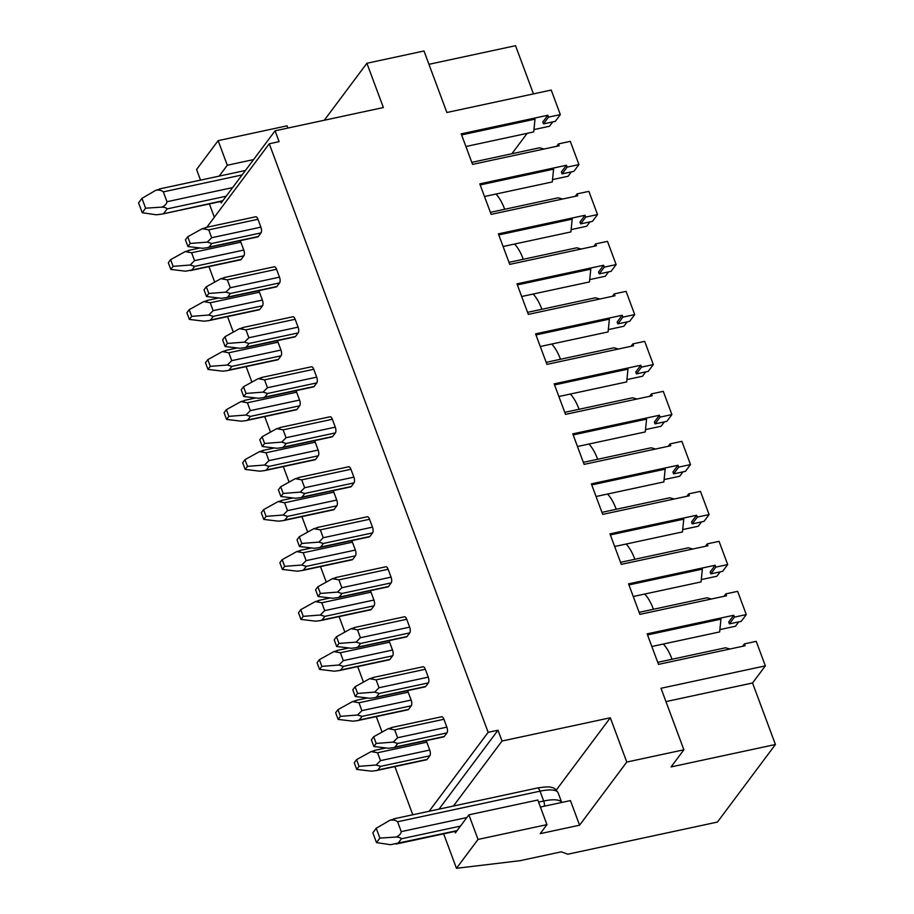 <?xml version="1.0" encoding="UTF-8"?>
<svg xmlns="http://www.w3.org/2000/svg" width="914" height="914" viewBox="0 0 914 914"><rect width="100%" height="100%" fill="white"/><g stroke="black" fill="none" stroke-linecap="round" stroke-linejoin="round"><path stroke-width="1.37" d="M540.403 807.039L570.439 800.584L579.579 825.193L540.208 833.648L546.949 824.634L537.798 800.024L468.882 814.831L460.462 826.107L401.395 838.801C400.949 837.898 399.235 837.293 396.276 837.007C399.212 835.647 400.858 833.865 401.246 831.626L397.59 821.777C395.785 820.212 393.271 819.687 390.027 820.201L394.071 819.115M468.882 814.831L478.033 839.44L456.463 868.3L519.975 860.702L561.322 851.825L567.8 854.213L717.433 822.063L775.426 744.51L752.542 682.986L765.349 665.86L661.005 688.276L683.878 749.788L626.776 762.059L610.312 717.776L556.375 789.913M626.776 762.059L579.579 825.193M220.605 201.514L221.142 202.965L275.08 130.816L383.366 107.544L366.902 63.26L423.993 50.99L446.877 112.502L551.222 90.075L560.339 114.593L555.278 121.356L543.464 123.893L548.526 117.129L560.339 114.593M324.299 120.237L366.902 63.26M226.192 196.202L167.125 208.895C166.679 207.981 164.977 207.387 162.018 207.101C164.943 205.741 166.599 203.948 166.988 201.72L163.32 191.871C161.527 190.306 159.002 189.769 155.768 190.295L159.813 189.209M396.276 837.007L379.87 838.115L376.214 828.267L372.843 832.78L376.499 842.617L390.529 844.707L457.091 830.62L455.401 832.871L454.864 831.42M457.091 830.62L460.462 826.107M456.463 868.3L443.644 833.831M429.146 811.255L488.145 732.331L497.993 730.217L438.983 809.141M497.993 730.217L502.014 741.037L453.424 806.034M275.08 130.816L279.101 141.647L269.264 143.761L206.815 227.278M214.333 217.235L209.386 203.925M200.532 180.127L196.579 169.49L218.149 140.642L227.3 165.24L219.166 176.128M376.214 828.267L390.027 820.201M398.024 843.314L401.395 838.801M376.499 842.617L379.87 838.115M141.944 198.361L138.574 202.874L142.241 212.711L145.612 208.198L141.944 198.361L155.768 190.295M222.536 201.103L161.927 214.116L156.26 214.79L142.241 212.711M161.927 214.116L222.822 200.714M167.125 208.895L163.755 213.396M162.018 207.101L145.612 208.198M253.555 159.596L227.3 165.24M287.899 128.063L287.065 125.824L218.149 140.642M533.468 93.902L515.542 45.7L428.952 64.311M412.797 814.762L394.882 766.595M382.052 732.103L376.282 716.599M363.464 682.107L357.694 666.592M344.864 632.111L339.094 616.596M326.275 582.104L320.506 566.6M307.675 532.108L301.906 516.604M289.087 482.112L283.317 466.597M270.487 432.105L264.717 416.601M251.898 382.109L246.129 366.605M233.298 332.113L227.529 316.61M214.699 282.118L208.94 266.602M488.145 732.331L269.264 143.761M426.038 740.671A4.41 1.805 77.9 0 1 426.792 742.179L429.717 750.051A4.41 1.805 77.9 0 1 429.831 755.798L427.135 759.397A4.41 1.805 77.9 0 1 426.598 759.774L376.374 770.571L377.916 769.976L380.612 766.366L376.122 765.018L380.498 760.631L377.573 752.759L371.118 751.582L374.751 750.623M372.821 677.56L423.045 666.763A4.41 1.805 77.9 0 1 425.318 669.276L428.255 677.148A4.41 1.805 77.9 0 1 428.369 682.895L425.673 686.494A4.41 1.805 77.9 0 1 425.136 686.871L374.9 697.668L376.442 697.074L379.139 693.463L374.649 692.115L379.024 687.728L376.1 679.856L369.656 678.679L373.289 677.72M407.438 690.676A4.41 1.805 77.9 0 1 408.192 692.184L411.129 700.055A4.41 1.805 77.9 0 1 411.243 705.791L408.547 709.401A4.41 1.805 77.9 0 1 408.01 709.778L357.774 720.575L359.316 719.981L362.024 716.37L357.534 715.022L361.898 710.635L358.974 702.763L352.53 701.575L356.163 700.627M354.221 627.564L404.456 616.767A4.41 1.805 77.9 0 1 406.73 619.281L409.655 627.153A4.41 1.805 77.9 0 1 409.769 632.888L407.073 636.498A4.41 1.805 77.9 0 1 406.536 636.875L356.311 647.672L357.854 647.078L360.55 643.467L356.06 642.119L360.436 637.732L357.511 629.849L351.056 628.672L354.689 627.724M388.85 640.68A4.41 1.805 77.9 0 1 389.604 642.188L392.529 650.06A4.41 1.805 77.9 0 1 392.643 655.795L389.947 659.405A4.41 1.805 77.9 0 1 389.41 659.782L339.185 670.579L340.728 669.985L343.424 666.375L338.934 665.026L343.31 660.628L340.385 652.756L333.93 651.579L337.563 650.631M335.632 577.557L385.857 566.771A4.41 1.805 77.9 0 1 388.13 569.273L391.066 577.145A4.41 1.805 77.9 0 1 391.181 582.892L388.484 586.502A4.41 1.805 77.9 0 1 387.947 586.879L337.712 597.665L339.254 597.071L341.95 593.472L337.46 592.112L341.836 587.725L338.911 579.853L332.468 578.676L336.101 577.717M370.25 590.673A4.41 1.805 77.9 0 1 371.004 592.181L373.94 600.052A4.41 1.805 77.9 0 1 374.055 605.799L371.358 609.409A4.41 1.805 77.9 0 1 370.821 609.787L320.586 620.572L322.128 619.978L324.824 616.379L320.334 615.019L324.71 610.632L321.785 602.76L315.341 601.583L318.975 600.624M317.032 527.561L367.268 516.764A4.41 1.805 77.9 0 1 369.542 519.278L372.466 527.149A4.41 1.805 77.9 0 1 372.581 532.896L369.884 536.495A4.41 1.805 77.9 0 1 369.347 536.872L319.123 547.669L320.665 547.075L323.362 543.464L318.872 542.116L323.248 537.729L320.311 529.857L313.868 528.68L317.501 527.721M351.662 540.677A4.41 1.805 77.9 0 1 352.416 542.185L355.34 550.057A4.41 1.805 77.9 0 1 355.455 555.803L352.758 559.402A4.41 1.805 77.9 0 1 352.221 559.779L301.997 570.576L303.539 569.982L306.236 566.372L301.746 565.023L306.121 560.636L303.197 552.764L296.742 551.588L300.375 550.628M298.444 477.565L348.668 466.768A4.41 1.805 77.9 0 1 350.942 469.282L353.878 477.154A4.41 1.805 77.9 0 1 353.992 482.889L351.296 486.499A4.41 1.805 77.9 0 1 350.759 486.876L300.523 497.673L302.066 497.079L304.762 493.469L300.272 492.12L304.648 487.733L301.723 479.861L295.279 478.673L298.912 477.725M333.062 490.681A4.41 1.805 77.9 0 1 333.816 492.189L336.752 500.061A4.41 1.805 77.9 0 1 336.866 505.796L334.17 509.406A4.41 1.805 77.9 0 1 333.633 509.784L283.397 520.58L284.94 519.986L287.636 516.376L283.146 515.028L287.522 510.64L284.597 502.757L278.153 501.58L281.786 500.632M279.844 427.558L330.08 416.773A4.41 1.805 77.9 0 1 332.353 419.275L335.278 427.158A4.41 1.805 77.9 0 1 335.392 432.893L332.696 436.504A4.41 1.805 77.9 0 1 332.159 436.881L281.935 447.677L283.477 447.083L286.173 443.473L281.683 442.125L286.059 437.726L283.123 429.854L276.679 428.677L280.312 427.729M314.473 440.685A4.41 1.805 77.9 0 1 315.227 442.182L318.152 450.065A4.41 1.805 77.9 0 1 318.266 455.8L315.57 459.411A4.41 1.805 77.9 0 1 315.033 459.788L264.809 470.573L266.351 469.99L269.047 466.38L264.557 465.032L268.933 460.633L265.997 452.761L259.553 451.585L263.186 450.625M261.255 377.562L311.48 366.765A4.41 1.805 77.9 0 1 313.753 369.279L316.69 377.151A4.41 1.805 77.9 0 1 316.804 382.897L314.108 386.508A4.41 1.805 77.9 0 1 313.571 386.885L263.335 397.67L264.877 397.076L267.574 393.477L263.083 392.117L267.459 387.73L264.534 379.858L258.091 378.682L261.724 377.722M295.873 390.678A4.41 1.805 77.9 0 1 296.627 392.186L299.564 400.058A4.41 1.805 77.9 0 1 299.678 405.805L296.981 409.415A4.41 1.805 77.9 0 1 296.444 409.78L246.209 420.577L247.751 419.983L250.447 416.384L245.957 415.025L250.333 410.637L247.408 402.766L240.965 401.589L244.598 400.629M242.656 327.566L292.891 316.77A4.41 1.805 77.9 0 1 295.165 319.283L298.09 327.155A4.41 1.805 77.9 0 1 298.204 332.902L295.508 336.501A4.41 1.805 77.9 0 1 294.971 336.878L244.746 347.674L246.289 347.08L248.985 343.47L244.495 342.122L248.871 337.734L245.935 329.863L239.491 328.686L243.124 327.726M277.285 340.682A4.41 1.805 77.9 0 1 278.039 342.19L280.964 350.062A4.41 1.805 77.9 0 1 281.078 355.797L278.382 359.408A4.41 1.805 77.9 0 1 277.845 359.785L227.62 370.581L229.163 369.987L231.859 366.377L227.369 365.029L231.745 360.642L228.808 352.77L222.365 351.593L225.998 350.633M224.067 277.57L274.291 266.774A4.41 1.805 77.9 0 1 276.565 269.287L279.49 277.159A4.41 1.805 77.9 0 1 279.615 282.894L276.919 286.505A4.41 1.805 77.9 0 1 276.382 286.882L226.146 297.678L227.689 297.084L230.385 293.474L225.895 292.126L230.271 287.739L227.346 279.855L220.902 278.679L224.536 277.73M258.685 290.686A4.41 1.805 77.9 0 1 259.439 292.194L262.375 300.066A4.41 1.805 77.9 0 1 262.489 305.802L259.793 309.412A4.41 1.805 77.9 0 1 259.256 309.789L209.02 320.586L210.563 319.991L213.259 316.381L208.769 315.033L213.145 310.646L210.22 302.763L203.776 301.586L207.409 300.637M205.467 227.563L255.703 216.778A4.41 1.805 77.9 0 1 257.977 219.28L260.901 227.163A4.41 1.805 77.9 0 1 261.016 232.899L258.319 236.509A4.41 1.805 77.9 0 1 257.782 236.886L207.558 247.671L209.1 247.077L211.797 243.478L207.307 242.13L211.682 237.731L208.746 229.86L202.302 228.683L205.936 227.723M240.096 240.679A4.41 1.805 77.9 0 1 240.85 242.187L243.775 250.059A4.41 1.805 77.9 0 1 243.889 255.806L241.193 259.416A4.41 1.805 77.9 0 1 240.656 259.793L190.432 270.578M391.409 727.555L441.645 716.759A4.41 1.805 77.9 0 1 443.918 719.272L446.843 727.144A4.41 1.805 77.9 0 1 446.957 732.891L444.261 736.501A4.41 1.805 77.9 0 1 443.724 736.878L393.5 747.663L395.042 747.069L397.739 743.47L393.249 742.111L397.624 737.724L394.699 729.852L388.244 728.675L391.877 727.715M393.249 742.111L376.168 743.436L373.677 736.741L371.381 739.814L373.872 746.51L376.168 743.436M388.244 728.675L373.677 736.741M373.872 746.51L388.644 748.269L393.5 747.663M356.551 759.648L354.255 762.722L356.746 769.417L359.042 766.343L356.551 759.648L371.118 751.582M376.122 765.018L359.042 766.343M356.746 769.417L371.518 771.176L376.374 770.571M369.656 678.679L355.078 686.745L352.793 689.819L355.272 696.502L357.568 693.44L355.078 686.745M374.649 692.115L357.568 693.44M355.272 696.502L370.044 698.273L374.9 697.668M337.952 709.652L335.667 712.726L338.146 719.409L340.442 716.348L337.952 709.652L352.53 701.575M357.534 715.022L340.442 716.348M338.146 719.409L352.93 721.18L357.774 720.575M351.056 628.672L336.489 636.75L334.193 639.811L336.683 646.506L338.98 643.445L336.489 636.75M356.06 642.119L338.98 643.445M336.683 646.506L351.456 648.277L356.311 647.66M319.363 659.657L317.067 662.719L319.557 669.414L321.854 666.352L319.363 659.657L333.93 651.579M338.934 665.026L321.854 666.352M319.557 669.414L334.33 671.184L339.185 670.568M332.468 578.676L317.889 586.754L315.593 589.816L318.083 596.511L320.38 593.437L317.889 586.754M337.46 592.112L320.38 593.437M318.083 596.511L332.856 598.27L337.712 597.665M300.763 609.661L298.478 612.723L300.957 619.418L303.254 616.344L300.763 609.661L315.341 601.583M320.334 615.019L303.254 616.344M300.957 619.418L315.73 621.177L320.586 620.572M313.868 528.68L299.301 536.747L297.004 539.82L299.495 546.515L301.78 543.442L299.301 536.747M318.872 542.116L301.78 543.442M299.495 546.515L314.267 548.274L319.123 547.669M282.175 559.654L279.878 562.727L282.369 569.411L284.665 566.349L282.175 559.654L296.742 551.588M301.746 565.023L284.665 566.349M282.369 569.411L297.141 571.181L301.997 570.576M295.279 478.673L280.701 486.751L278.404 489.813L280.895 496.508L283.191 493.446L280.701 486.751M300.272 492.12L283.191 493.446M280.895 496.508L295.668 498.279L300.523 497.662M263.575 509.658L261.278 512.72L263.769 519.415L266.065 516.353L263.575 509.658L278.153 501.58M283.146 515.028L266.065 516.353M263.769 519.415L278.542 521.186L283.397 520.569M276.679 428.677L262.112 436.755L259.816 439.817L262.307 446.512L264.592 443.45L262.112 436.755M281.683 442.125L264.592 443.45M262.307 446.512L277.079 448.283L281.935 447.666M244.986 459.662L242.69 462.724L245.18 469.419L247.466 466.357L244.986 459.662L259.553 451.585M264.557 465.032L247.466 466.357M245.18 469.419L259.953 471.19L264.809 470.573M258.091 378.682L243.512 386.748L241.216 389.821L243.707 396.516L246.003 393.443L243.512 386.748M263.083 392.117L246.003 393.443M243.707 396.516L258.479 398.276L263.335 397.67M226.386 409.655L224.09 412.728L226.581 419.423L228.877 416.35L226.386 409.655L240.965 401.589M245.957 415.025L228.877 416.35M226.581 419.423L241.353 421.183L246.209 420.577M239.491 328.686L224.924 336.752L222.628 339.825L225.118 346.509L227.403 343.447L224.924 336.752M244.495 342.122L227.403 343.447M225.118 346.509L239.891 348.28L244.735 347.674M207.798 359.659L205.501 362.732L207.992 369.416L210.277 366.354L207.798 359.659L222.365 351.593M227.369 365.029L210.277 366.354M207.992 369.416L222.765 371.187L227.62 370.581M220.902 278.679L206.324 286.756L204.028 289.818L206.518 296.513L208.815 293.451L206.324 286.756M225.895 292.126L208.815 293.451M206.518 296.513L221.291 298.284L226.146 297.667M189.198 309.663L186.902 312.725L189.392 319.42L191.689 316.358L189.198 309.663L203.776 301.586M208.769 315.033L191.689 316.358M189.392 319.42L204.165 321.191L209.02 320.574M202.302 228.683L187.724 236.76L185.439 239.822L187.93 246.517L190.215 243.444L187.724 236.76M207.307 242.13L190.215 243.444M187.93 246.517L202.702 248.288L207.547 247.671M170.61 259.667L168.313 262.729L170.804 269.424L173.089 266.351L170.61 259.667L185.176 251.59L188.81 250.63M170.804 269.424L185.576 271.184L191.974 269.984L194.671 266.385L190.181 265.026L194.556 260.639L191.62 252.767L185.176 251.59M190.181 265.026L173.089 266.351M765.349 665.86L756.244 641.354L744.43 643.89L745.127 645.752L658.491 664.375L647.146 633.859L733.771 615.248L734.468 617.121L746.281 614.574L737.644 591.347L725.83 593.883L726.527 595.757L639.891 614.368L628.546 583.863L715.182 565.252L715.879 567.114L727.693 564.578L719.055 541.351L707.242 543.887L707.939 545.761L621.303 564.372L609.958 533.867L696.582 515.245L697.279 517.118L709.093 514.582L700.455 491.355L688.642 493.891L689.339 495.765L602.703 514.376L591.358 483.86L677.994 465.249L678.691 467.123L690.504 464.575L681.867 441.348L670.053 443.896L670.75 445.758L584.115 464.381L572.77 433.864L659.394 415.253L660.091 417.115L671.904 414.579L663.267 391.352L651.454 393.888L652.15 395.762L565.515 414.373L554.17 383.869L640.805 365.246L641.502 367.12L653.316 364.583L644.678 341.356L632.865 343.893L633.551 345.766L546.926 364.378L535.581 333.861L622.206 315.25L622.902 317.124L634.716 314.587L626.079 291.36L614.265 293.897L614.962 295.759L528.326 314.382L516.981 283.866L603.617 265.254L604.314 267.128L616.127 264.58L607.49 241.353L595.677 243.889L596.362 245.763L509.738 264.375L498.393 233.87L585.017 215.258L585.714 217.121L597.528 214.584L588.89 191.357L577.077 193.894L577.774 195.767L491.138 214.379L479.793 183.874L566.429 165.251L567.126 167.125L578.939 164.589L570.302 141.362L558.488 143.898L559.174 145.772L472.549 164.383L461.204 133.867L547.829 115.255L548.526 117.129M738.729 621.874L735.473 626.239L719.889 629.586M746.281 614.574L741.231 621.337L729.418 623.885L728.721 622.011L733.771 615.248M720.141 571.878L716.884 576.231L701.289 579.59M727.693 564.578L722.631 571.341L710.818 573.878L710.121 572.015L715.182 565.252M701.541 521.883L698.285 526.236L682.701 529.583M709.093 514.582L704.043 521.346L692.229 523.882L691.532 522.008L696.582 515.245M682.952 471.875L679.696 476.24L664.101 479.587M690.504 464.575L685.443 471.338L673.629 473.886L672.933 472.012L677.994 465.249M664.352 421.88L661.096 426.244L645.513 429.591M671.904 414.579L666.854 421.343L655.041 423.879L654.344 422.017L659.394 415.253M645.764 371.884L642.508 376.237L626.913 379.584M653.316 364.583L648.255 371.347L636.441 373.883L635.744 372.009L640.805 365.246M627.164 321.888L623.908 326.241L608.324 329.588M634.716 314.587L629.666 321.351L617.853 323.887L617.156 322.014L622.206 315.25M608.575 271.881L605.319 276.245L589.724 279.593M616.127 264.58L611.066 271.344L599.253 273.892L598.556 272.018L603.617 265.254M589.976 221.885L586.719 226.238L571.136 229.597M597.528 214.584L592.478 221.348L580.664 223.884L579.967 222.022L585.017 215.258M571.387 171.889L568.131 176.242L552.536 179.59M578.939 164.589L573.878 171.352L562.064 173.888L561.367 172.015L566.429 165.251M663.301 644.039A33.087 13.516 77.9 0 1 672.041 659.268M644.701 594.043A33.087 13.516 77.9 0 1 653.441 609.272M626.113 544.036A33.087 13.516 77.9 0 1 634.853 559.277M607.513 494.04A33.087 13.516 77.9 0 1 616.253 509.281M588.924 444.044A33.087 13.516 77.9 0 1 597.665 459.274M570.325 394.048A33.087 13.516 77.9 0 1 579.065 409.278M551.736 344.041A33.087 13.516 77.9 0 1 560.476 359.282M533.136 294.045A33.087 13.516 77.9 0 1 541.876 309.275M514.548 244.049A33.087 13.516 77.9 0 1 523.288 259.279M495.948 194.042A33.087 13.516 77.9 0 1 504.688 209.283M511.897 153.735L527.138 133.353M552.787 121.882L549.531 126.246L533.947 129.594M502.014 741.037L610.312 717.776M683.878 749.788L671.07 766.926L775.426 744.51M752.542 682.986L665.952 701.598M478.033 839.44L546.949 824.634M547.829 115.255L542.779 122.019L543.464 123.893M461.593 134.918L535.01 119.151L533.707 131.936L465.9 146.514M544.047 149.016L539.603 147.782L471.795 162.361M558.488 143.898L556.683 146.297M480.181 184.925L553.598 169.147L552.296 181.943L484.489 196.51M567.126 167.125L562.064 173.888M577.077 193.894L575.283 196.304M562.636 199.012L558.191 197.79L490.384 212.356M498.781 234.921L572.198 219.143L570.896 231.939L503.088 246.506M585.714 217.121L580.664 223.884M595.677 243.889L593.871 246.3M581.235 249.019L576.791 247.785L508.984 262.352M517.37 284.917L590.787 269.139L589.484 281.935L521.677 296.502M604.314 267.128L599.253 273.892M614.265 293.897L612.471 296.296M599.824 299.015L595.38 297.781L527.572 312.348M535.97 334.924L609.387 319.146L608.084 331.931L540.277 346.509M622.902 317.124L617.853 323.887M632.865 343.893L631.06 346.303M618.424 349.011L613.98 347.777L546.172 362.355M554.558 384.92L627.975 369.142L626.684 381.938L558.877 396.505M641.502 367.12L636.441 373.883M651.454 393.888L649.66 396.299M637.024 399.018L632.568 397.784L564.761 412.351M573.158 434.915L646.575 419.138L645.273 431.934L577.465 446.5M660.091 417.115L655.041 423.879M670.053 443.896L668.248 446.295M655.612 449.014L651.168 447.78L583.361 462.347M591.746 484.911L665.164 469.145L663.872 481.929L596.065 496.508M678.691 467.123L673.629 473.886M688.642 493.891L686.848 496.291M674.212 499.01L669.756 497.776L601.949 512.354M610.346 534.918L683.763 519.141L682.461 531.937L614.654 546.503M697.279 517.118L692.229 523.882M707.242 543.887L705.437 546.298M692.801 549.006L688.356 547.783L620.549 562.35M628.935 584.914L702.352 569.136L701.061 581.932L633.253 596.499M715.879 567.114L710.818 573.878M725.83 593.883L724.037 596.294M711.4 599.013L706.945 597.779L639.137 612.346M647.535 634.91L720.952 619.132L719.649 631.928L651.842 646.495M744.43 643.89L742.625 646.289M729.989 649.009L725.545 647.775L657.737 662.342M734.468 617.121L729.418 623.885M538.575 802.115L543.693 801.018L540.037 791.17L397.59 821.777M401.246 831.626L466.883 817.527M166.988 201.72L232.613 187.61M242.084 174.951L163.32 191.871M537.192 788.039A5.518 2.251 77.9 0 1 540.037 791.17A28.677 8.786 -20.4 0 1 558.157 792.895C555.861 789.25 553.701 787.468 551.668 787.525C550.205 786.554 545.384 786.726 537.192 788.039L393.591 818.898M544.47 806.159A5.518 2.251 -102.1 0 0 543.693 801.018A28.677 8.786 159.6 0 1 561.687 802.458L558.157 792.895M443.918 719.272L394.699 729.852M446.843 727.144L397.624 737.724M446.957 732.891L397.739 743.47M444.261 736.501L395.042 747.069M426.792 742.179L377.573 752.759M429.717 750.051L380.498 760.631M429.831 755.798L380.612 766.366M427.135 759.397L377.916 769.976M425.318 669.276L376.1 679.856M428.255 677.148L379.024 687.728M428.369 682.895L379.139 693.463M425.673 686.494L376.442 697.074M408.192 692.184L358.974 702.763M411.129 700.055L361.898 710.635M411.243 705.791L362.024 716.37M408.547 709.401L359.316 719.981M406.73 619.281L357.511 629.849M409.655 627.153L360.436 637.732M409.769 632.888L360.55 643.467M407.073 636.498L357.854 647.078M389.604 642.188L340.385 652.756M392.529 650.06L343.31 660.628M392.643 655.795L343.424 666.375M389.947 659.405L340.728 669.985M388.13 569.273L338.911 579.853M391.066 577.145L341.836 587.725M391.181 582.892L341.95 593.472M388.484 586.502L339.254 597.071M371.004 592.181L321.785 602.76M373.94 600.052L324.71 610.632M374.055 605.799L324.824 616.379M371.358 609.409L322.128 619.978M369.542 519.278L320.311 529.857M372.466 527.149L323.248 537.729M372.581 532.896L323.362 543.464M369.884 536.495L320.665 547.075M352.416 542.185L303.197 552.764M355.34 550.057L306.121 560.636M355.455 555.803L306.236 566.372M352.758 559.402L303.539 569.982M350.942 469.282L301.723 479.861M353.878 477.154L304.648 487.733M353.992 482.889L304.762 493.469M351.296 486.499L302.066 497.079M333.816 492.189L284.597 502.757M336.752 500.061L287.522 510.64M336.866 505.796L287.636 516.376M334.17 509.406L284.94 519.986M332.353 419.275L283.123 429.854M335.278 427.158L286.059 437.726M335.392 432.893L286.173 443.473M332.696 436.504L283.477 447.083M315.227 442.182L265.997 452.761M318.152 450.065L268.933 460.633M318.266 455.8L269.047 466.38M315.57 459.411L266.351 469.99M313.753 369.279L264.534 379.858M316.69 377.151L267.459 387.73M316.804 382.897L267.574 393.477M314.108 386.508L264.877 397.076M296.627 392.186L247.408 402.766M299.564 400.058L250.333 410.637M299.678 405.805L250.447 416.384M296.981 409.415L247.751 419.983M295.165 319.283L245.935 329.863M298.09 327.155L248.871 337.734M298.204 332.902L248.985 343.47M295.508 336.501L246.289 347.08M278.039 342.19L228.808 352.77M280.964 350.062L231.745 360.642M281.078 355.797L231.859 366.377M278.382 359.408L229.163 369.987M276.565 269.287L227.346 279.855M279.49 277.159L230.271 287.739M279.615 282.894L230.385 293.474M276.919 286.505L227.689 297.084M259.439 292.194L210.22 302.763M262.375 300.066L213.145 310.646M262.489 305.802L213.259 316.381M259.793 309.412L210.563 319.991M257.977 219.28L208.746 229.86M260.901 227.163L211.682 237.731M261.016 232.899L211.797 243.478M258.319 236.509L209.1 247.077M240.85 242.187L191.62 252.767M243.775 250.059L194.556 260.639M243.889 255.806L194.671 266.385M241.193 259.416L191.974 269.984M456.794 831.009L396.196 844.033M245.42 170.484L159.322 188.981M385.971 747.949L374.283 750.463M367.382 697.953L355.695 700.467M348.782 647.957L337.095 650.471M330.183 597.95L318.506 600.464M311.594 547.954L299.906 550.468M292.994 497.959L281.318 500.472M274.406 447.963L262.718 450.465M255.806 397.956L244.129 400.469M237.217 347.96L225.53 350.473M218.617 297.964L206.941 300.478M200.029 247.968L188.341 250.47"/></g></svg>
